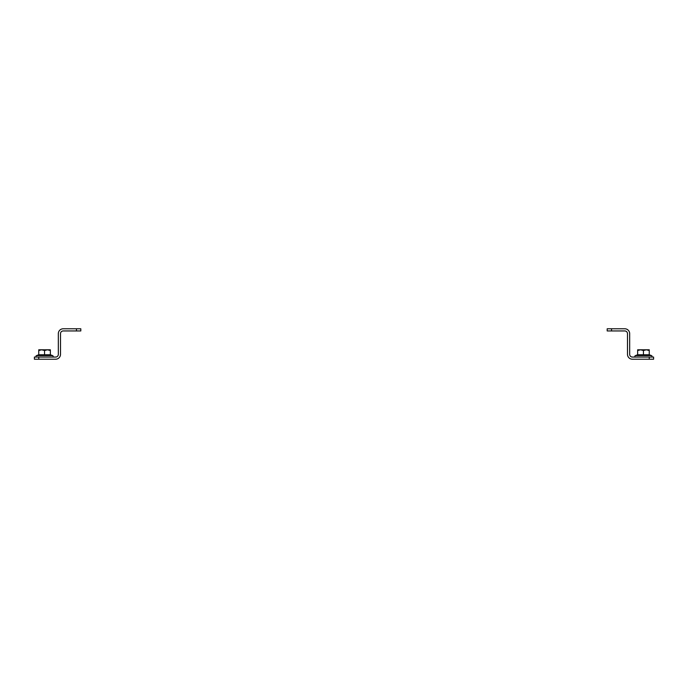 <?xml version="1.0" encoding="UTF-8"?>
<svg xmlns="http://www.w3.org/2000/svg" width="688" height="688" viewBox="0 0 688 688"><rect width="100%" height="100%" fill="white"/><g stroke="black" fill="none" stroke-linecap="round" stroke-linejoin="round"><path stroke-width="1.03" d="M649.248 359.222L649.248 357.055L653.6 357.055L653.6 359.222L632.392 359.222A4.893 4.893 0 0 1 627.499 354.329L627.499 333.671A2.718 2.718 0 0 0 624.781 330.945L607.194 330.945L607.194 328.778L611.546 328.778L611.546 330.945M649.248 357.055L632.392 357.055A2.718 2.718 0 0 1 629.675 354.329L629.675 333.671A4.893 4.893 0 0 0 624.781 328.778L611.546 328.778M651.261 357.055A0.748 0.748 0 0 0 651.51 355.601A0.748 0.748 0 0 1 651.261 357.055A0.748 0.748 0 0 0 651.51 355.601L649.532 354.879L643.452 355.232L643.452 354.776L649.248 354.776L649.248 350.527L646.35 349.796L643.452 350.527L640.545 349.796L637.647 350.527L637.647 354.776L643.452 354.776L643.452 350.527M643.452 355.232L637.363 354.879L635.385 355.601L651.51 355.601M635.643 357.055A0.748 0.748 0 0 1 635.385 355.601M649.248 350.527L649.248 349.796L637.647 349.796L637.647 350.527M649.558 355.232L649.248 354.776M52.357 357.055A0.748 0.748 0 0 0 52.615 355.601L50.637 354.879L44.548 355.232L44.548 354.776L50.353 354.776L50.353 350.527L47.455 349.796L44.548 350.527L41.65 349.796L38.752 350.527L38.752 354.776L44.548 354.776L44.548 350.527M44.548 355.232L38.468 354.879L36.49 355.601L52.615 355.601M36.739 357.055A0.748 0.748 0 0 1 36.49 355.601A0.748 0.748 0 0 0 36.739 357.055M50.353 350.527L50.353 349.796L38.752 349.796L38.752 350.527M50.654 355.232L50.353 354.776M38.752 354.776L38.442 355.232M38.752 359.222L34.4 359.222L34.4 357.055L38.752 357.055L38.752 359.222L55.608 359.222A4.893 4.893 0 0 0 60.501 354.329L60.501 333.671A2.718 2.718 0 0 1 63.219 330.945L76.454 330.945L76.454 328.778L80.806 328.778L80.806 330.945L76.454 330.945M38.752 357.055L55.608 357.055A2.718 2.718 0 0 0 58.325 354.329L58.325 333.671A4.893 4.893 0 0 1 63.219 328.778L76.454 328.778"/></g></svg>
